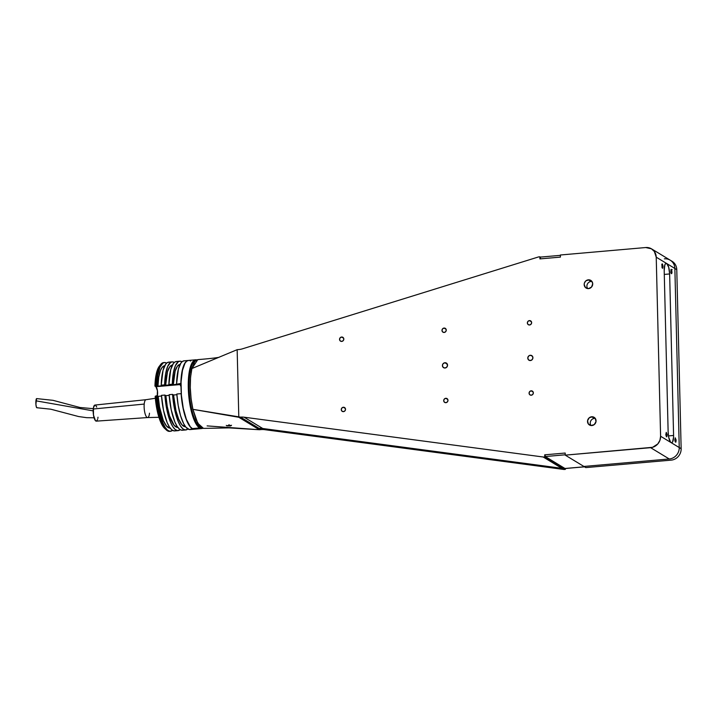 <?xml version="1.0" encoding="UTF-8"?>
<svg xmlns="http://www.w3.org/2000/svg" width="717" height="717" viewBox="0 0 717 717"><rect width="100%" height="100%" fill="white"/><g stroke="black" fill="none" stroke-linecap="round" stroke-linejoin="round"><path stroke-width="1.08" d="M343.344 407.256A2.241 2.097 121.2 0 1 345.451 409.918A2.241 2.097 121.2 0 1 342.233 411.361A2.241 2.097 121.2 0 1 343.344 407.256L345.37 408.475L343.344 407.256L344.868 407.767L345.531 409.264L344.949 410.868L343.452 411.639L341.928 411.128L341.265 409.631L341.848 408.027L343.344 407.256M341.633 337.026A2.241 2.097 121.2 0 1 343.739 339.688A2.241 2.097 121.2 0 1 340.521 341.14A2.241 2.097 121.2 0 1 341.633 337.026L343.649 338.254L341.633 337.026L343.156 337.537L343.819 339.033L343.228 340.638L341.74 341.417L340.208 340.907L339.544 339.41L340.136 337.806L341.633 337.026M591.955 281.494A4.481 4.185 -58.8 0 0 591.059 281.476L588.334 279.827A4.481 4.185 121.2 0 1 592.556 285.151A4.481 4.185 121.2 0 1 586.121 288.046A4.481 4.185 121.2 0 1 588.334 279.827L591.059 281.476A4.481 4.185 -58.8 0 0 587.653 288.584M595.28 418.405L595.997 421.641L594.25 424.598L591.059 425.531L588.298 423.899L587.582 420.664L589.329 417.706L592.52 416.774L595.28 418.405A4.481 4.185 -58.8 0 0 594.402 418.414L591.677 416.765A4.481 4.185 121.2 0 1 595.899 422.089A4.481 4.185 121.2 0 1 589.464 424.984A4.481 4.185 121.2 0 1 591.677 416.765L594.402 418.414A4.481 4.185 -58.8 0 0 591.005 425.522M444.916 362.739A2.689 2.509 121.2 0 1 447.453 365.939A2.689 2.509 121.2 0 1 443.59 367.678A2.689 2.509 121.2 0 1 444.916 362.739L447.345 364.218L444.916 362.739L446.754 363.358L447.507 365.67L446.458 367.436L444.549 368L442.891 367.023L442.461 365.078L443.133 363.671L444.916 362.739M530.293 355.273A2.689 2.509 121.2 0 1 532.821 358.473A2.689 2.509 121.2 0 1 528.958 360.212A2.689 2.509 121.2 0 1 530.293 355.273L532.453 356.259L532.883 358.204L531.835 359.97L529.917 360.534L528.259 359.558L527.829 357.613L528.877 355.847L530.293 355.273M445.786 398.293A2.241 2.097 121.2 0 1 447.901 400.955A2.241 2.097 121.2 0 1 444.683 402.407A2.241 2.097 121.2 0 1 445.786 398.293L447.811 399.521L445.786 398.293L447.318 398.804L447.982 400.301L447.39 401.905L445.893 402.685L444.37 402.174L443.706 400.678L444.298 399.064L445.786 398.293M531.163 390.828A2.241 2.097 121.2 0 1 533.269 393.49A2.241 2.097 121.2 0 1 530.051 394.942A2.241 2.097 121.2 0 1 531.163 390.828L533.188 392.056L531.163 390.828L532.686 391.339L533.349 392.835L532.758 394.44L531.27 395.219L529.746 394.708L529.083 393.212L529.666 391.599L531.163 390.828M529.442 320.598A2.241 2.097 121.2 0 1 531.557 323.268A2.241 2.097 121.2 0 1 528.339 324.711A2.241 2.097 121.2 0 1 529.442 320.598L531.467 321.825L529.442 320.598L530.965 321.108L531.629 322.605L531.046 324.218L529.549 324.989L528.026 324.478L527.362 322.982L527.954 321.377L529.442 320.598M444.074 328.063A2.241 2.097 121.2 0 1 446.18 330.734A2.241 2.097 121.2 0 1 442.963 332.177A2.241 2.097 121.2 0 1 444.074 328.063L446.099 329.291L444.074 328.063L445.598 328.574L446.261 330.071L445.678 331.684L444.182 332.455L442.658 331.944L441.995 330.447L442.577 328.843L444.074 328.063M560.362 255.351L540.385 257.098L560.362 255.351L560.398 257.107L560.353 255.001L645.721 247.535A10.755 10.056 121.2 0 1 651.556 248.871A10.755 10.056 121.2 0 1 656.225 257.17L666.702 263.524L665.681 263.56L664.838 264.932L664.193 270.65L668.145 432.172L664.193 270.65A8.963 2.626 -95 0 1 666.138 263.372A8.963 2.626 -95 0 1 666.702 263.524A8.963 2.626 -95 0 1 669.642 273.948L673.586 435.47A8.963 2.626 -95 0 1 671.65 442.748A8.963 2.626 -95 0 1 671.076 442.595A8.963 2.626 -95 0 1 668.145 432.172L668.719 437.325L670.547 442.111L671.605 442.756L672.555 442.039L673.577 437.155L673.586 435.47L668.468 435.918L673.586 435.47L669.642 273.948L664.292 274.423L669.642 273.948L668.692 267.262L666.702 263.524L674.867 268.472L679.241 447.551L660.599 436.25L656.225 257.17L674.867 268.472A10.755 10.056 -58.8 0 0 670.198 260.172A10.755 10.056 121.2 0 1 674.867 268.472L676.776 269.628L681.15 448.708A10.755 10.056 121.2 0 1 671.166 460.135L585.789 467.601L565.238 455.143L652.604 447.3L657.785 443.957L659.918 440.346L660.599 436.25A10.755 10.056 121.2 0 1 650.615 447.677L669.257 458.979L583.889 466.444L669.257 458.979A10.755 10.056 -58.8 0 0 679.241 447.551L660.599 436.25L656.225 257.17L654.352 251.47L651.457 248.808L645.721 247.535L560.353 255.001L560.398 257.107L539.91 258.9L539.865 256.794L540.385 257.107L539.005 256.865A3.585 3.352 -58.8 0 0 538.288 257.009A3.585 3.352 121.2 0 1 539.005 256.865L539.865 256.794L539.91 258.9M676.122 440.471L675.253 437.818L675.109 441.654L675.862 442.111L676.122 440.471M671.999 271.922L671.139 269.278L670.987 273.105L671.748 273.571L671.999 271.922M197.793 359.62L191.905 368.538L190.561 377.214L190.283 387.646L191.089 398.742L192.909 409.344L195.992 419.508L199.738 426.158L201.692 427.861L203.619 428.39L229.108 427.888L259.357 429.734L238.806 417.276L240.518 417.124L259.16 428.425L240.518 417.124A17.925 16.76 121.2 0 1 244.112 417.204L262.763 428.506L244.112 417.204L543.181 456.998L561.823 468.3A3.585 3.352 -58.8 0 0 562.54 468.309L563.401 468.237L544.75 456.935L563.401 468.237L563.383 467.529L563.401 468.237L562.54 468.309L543.898 457.007A3.585 3.352 121.2 0 1 543.181 456.998L561.823 468.3L262.763 428.506A17.925 16.76 -58.8 0 0 259.16 428.425L261.131 429.393L259.357 429.734L238.806 417.276L237.157 349.681L238.86 349.538A17.925 16.76 121.2 0 0 242.445 348.829L538.288 257.009L242.445 348.829A17.925 16.76 121.2 0 1 238.86 349.538L237.157 349.681L191.905 368.538L237.157 349.681L238.806 417.276L192.909 409.344L197.749 423.227L203.485 428.39M565.614 468.506L565.301 469.393L563.401 468.237L565.301 469.393L564.449 469.465A3.585 3.352 121.2 0 1 563.732 469.447A3.585 3.352 -58.8 0 0 564.449 469.465L543.898 457.007L544.75 456.935L544.705 454.829L545.225 455.143M259.16 428.425L261.06 429.582L259.357 429.734L207.105 425.889M198.107 359.62L196.27 360.149L194.585 361.861L191.905 368.538C189.422 380.431 189.754 394.036 192.909 409.344L240.518 417.124A17.925 16.76 121.2 0 1 244.112 417.204L543.181 456.998A3.585 3.352 -58.8 0 0 543.898 457.007L544.75 456.935L544.705 454.829L565.193 453.036L565.238 455.143L585.789 467.601L671.166 460.135A10.755 10.056 -58.8 0 0 681.15 448.708L679.241 447.551A10.755 10.056 121.2 0 1 669.257 458.979L650.615 447.677L565.238 455.143L565.193 453.036L565.238 454.793L545.261 456.541L545.216 454.784L565.193 453.036M588.549 288.601L585.502 287.58L584.176 284.586L584.454 282.874L585.977 280.768L589.168 279.836L591.928 281.467L592.708 283.842L591.534 287.051L588.549 288.601M662.508 268.266L663.001 266.043L662.158 263.838L662.006 267.665L662.759 268.122L662.992 266.079L662.427 264.044L661.764 264.501L662.508 268.266A2.689 0.789 -95 0 1 662.508 268.301M667.142 435.022L666.272 432.378L666.012 435.873L666.765 436.796L667.142 435.022M671.121 260.809A10.755 10.056 121.2 0 1 676.776 269.628L681.15 448.708L679.241 447.551L674.867 268.472L676.776 269.628A10.755 10.056 -58.8 0 0 672.107 261.329L651.556 248.871M671.65 270.094L672.232 269.717M664.363 258.837A10.755 10.056 121.2 0 1 670.198 260.172M563.732 469.447L264.663 429.662A17.925 16.76 -58.8 0 0 261.409 429.555A17.925 16.76 121.2 0 1 264.663 429.662L262.763 428.506L264.663 429.662L563.732 469.447L561.823 468.3L563.732 469.447M259.5 428.399L261.409 429.555L259.5 428.399A17.925 16.76 121.2 0 1 262.763 428.506L561.823 468.3A3.585 3.352 121.2 0 0 562.54 468.309L564.449 469.465M545.216 454.784L545.261 456.541L564.96 468.488A3.585 1.049 85 0 0 565.193 468.542L584.445 466.776L564.96 468.488L545.261 456.541L565.238 454.793M560.398 257.107L540.43 258.855L540.385 257.098L540.43 258.855M565.372 468.47L585.171 466.794M229.028 424.652L229.01 425.244L231.062 425.719L226.769 425.826L229.01 425.244L229.028 424.652M227.531 425.862L230.211 425.504M230.291 425.513L227.603 425.548M229.01 425.244L226.742 425.799L230.39 425.979L230.973 425.486L229.01 425.244M662.526 265.066A2.689 0.789 -95 0 1 662.687 267.172M661.934 264.967L662.347 264.573L662.75 267.172L662.338 267.558L661.934 266.455L662.347 264.573M662.212 267.217L662.75 267.172L662.338 267.558L661.934 266.455M671.632 271.385A2.689 0.789 -95 0 1 671.668 272.684L671.184 272.72L671.668 272.684A2.689 0.789 -95 0 1 671.659 272.783M671.211 272.818L671.686 272.783L670.879 271.653L670.96 270.246L671.766 271.376L670.888 271.447M671.981 272.433L671.049 269.341L670.861 272.657L671.471 273.706L671.981 272.433M671.399 270.112L671.686 272.783L670.879 271.653M666.236 432.378A2.689 0.789 -95 0 1 666.254 432.414L665.815 434.645L666.649 436.805A2.689 0.789 -95 0 1 666.631 436.841M666.263 435.793L665.985 434.332L666.192 433.158L666.658 433.427L666.729 436.061L665.985 434.332M666.102 434.959L666.927 434.887L666.102 434.959M666.138 433.471L666.658 433.427L666.138 433.471M666.649 436.805L667.106 434.574L666.272 432.414M666.192 433.158L666.729 436.061M675.656 439.189A2.689 0.789 -95 0 1 675.755 439.897L675.038 439.96L675.755 439.897A2.689 0.789 -95 0 1 675.799 440.731M675.217 437.827A2.689 0.789 -95 0 1 675.235 437.863L674.805 440.22L675.665 442.246L676.077 439.888L675.217 437.863M675.118 440.794L675.907 440.722L675.602 441.6L675.136 440.928L674.975 439.387L675.289 438.508L675.746 439.18L675.029 439.243M674.975 439.387L675.289 438.508L675.746 439.18L675.602 441.6M195.759 359.8L188.499 360.436A34.506 10.11 85 0 0 181.177 392.065A34.506 10.11 85 0 0 192.335 428.605L199.595 427.968A34.506 10.11 -95 0 1 188.428 391.428A34.506 10.11 -95 0 1 195.759 359.8A34.506 10.11 -95 0 1 196.772 359.88A34.506 10.11 85 0 0 188.347 389.725A34.506 10.11 85 0 0 199.595 427.968L200.177 427.305A33.878 9.93 -95 0 1 189.279 392.459A33.878 9.93 -95 0 1 195.804 360.49A33.878 9.93 85 0 0 190.05 372.132L191.206 372.033L190.05 372.132A33.878 9.93 85 0 0 191.322 407.668A33.878 9.93 85 0 0 201.701 427.861A33.878 9.93 -95 0 1 200.177 427.305L199.595 427.968A34.506 10.11 85 0 0 202.75 428.3A34.506 10.11 -95 0 1 201.773 428.551A34.506 10.11 -95 0 1 199.595 427.968L192.335 428.605A34.506 10.11 85 0 0 194.513 429.187L201.773 428.551M164.713 365.751L164.722 365.751A31.279 9.169 85 0 0 157.946 386.149L162.212 385.773L161.217 385.172L164.632 384.877L165.627 385.477L172.313 384.204L173.308 384.805L180.854 383.452L182.692 368.556L185.309 362.479L186.922 360.929L188.679 360.436L186.734 361.153L185.004 363.178L182.333 370.752L181.069 381.991L181.392 395.175L183.256 408.305L186.375 419.382L190.274 426.723L192.335 428.605L194.361 429.196A34.506 10.11 -95 0 1 181.105 393.642L176.83 394.009A34.506 10.11 85 0 0 190.077 429.573L194.343 429.205A34.506 10.11 -95 0 0 194.432 429.196M190.686 361.018L189.655 360.552M180.998 385.8A6.095 1.784 85 0 0 180.164 384.07L180.397 385.298A34.506 10.11 85 0 0 180.164 384.07M166.604 363.125A34.506 10.11 -95 0 1 166.631 363.134L164.776 362.533L163.019 363.017L159.981 367.14L157.865 374.973L156.951 385.549A34.506 10.11 -95 0 1 164.426 362.542A34.506 10.11 -95 0 1 166.604 363.125M169.857 428.085L166.514 426.077L163.306 420.512L159.55 407.077L158.188 396.331L161.513 396.035L158.188 396.331A31.279 9.169 85 0 0 168.181 427.556L169.705 427.422L168.181 427.556A31.279 9.169 85 0 0 170.162 428.076L170.171 428.076M177.538 427.413L174.195 425.405L169.553 415.923L167.231 406.405L165.878 395.659L169.203 395.363L165.878 395.659A31.279 9.169 85 0 0 175.862 426.884L177.386 426.749L175.862 426.884A31.279 9.169 85 0 0 177.843 427.404L177.861 427.404M185.219 426.74L181.876 424.733L178.676 419.167L175.97 410.724L173.559 394.986L176.884 394.7L173.559 394.986A31.279 9.169 85 0 0 183.552 426.212L185.067 426.077L183.552 426.212A31.279 9.169 85 0 0 185.524 426.732L185.542 426.732M181.975 361.78A34.506 10.11 -95 0 1 181.993 361.789L180.137 361.189L178.381 361.673L175.342 365.795L173.236 373.638L172.313 384.204A34.506 10.11 -95 0 1 179.797 361.198A34.506 10.11 -95 0 1 181.975 361.78M174.294 362.452A34.506 10.11 -95 0 1 174.312 362.461L172.456 361.861L170.7 362.345L167.661 366.468L165.555 374.301L164.632 384.877A34.506 10.11 -95 0 1 172.107 361.87A34.506 10.11 -95 0 1 174.294 362.452M172.107 361.87L168.692 362.166A34.506 10.11 85 0 0 161.217 385.172L163.055 370.277L165.672 364.2L167.285 362.65L169.042 362.157M172.394 365.078L172.412 365.078A31.279 9.169 85 0 0 165.627 385.477L167.464 371.773L169.723 366.835L172.555 365.07M179.797 361.198L176.382 361.493A34.506 10.11 85 0 0 168.898 384.5L170.736 369.605L173.353 363.528L174.966 361.977L176.723 361.485M180.092 364.406L180.075 364.406A31.279 9.169 85 0 0 173.308 384.805L175.145 371.101L177.404 366.163L180.236 364.397M157.31 395.793A5.198 1.524 85 0 0 157.408 390.505A5.198 1.524 85 0 0 155.903 386.687L154.944 386.105L156.1 385.621L157.946 386.149L162.212 385.773L161.217 385.172L169.893 385.101L168.898 384.5L172.313 384.204L173.308 384.805L180.854 383.452A34.506 10.11 -95 0 1 188.329 360.454L184.063 360.821A34.506 10.11 85 0 0 176.588 383.828L178.425 368.932L181.042 362.856L182.656 361.305L184.403 360.812M170.44 431.293A34.506 10.11 -95 0 0 172.017 430.711L169.804 431.284L167.464 430.137L165.134 427.332L162.911 423.012L158.565 407.122L157.202 395.73L158.188 396.331L156.342 395.802A34.506 10.11 85 0 0 169.588 431.365L170.44 431.293A34.506 10.11 -95 0 1 157.202 395.73L155.186 396.286A32.713 9.59 85 0 0 164.659 428.416L166.353 429.985A34.506 10.11 -95 0 1 156.342 395.802L155.186 396.286L157.883 413.584L161.603 424.079L164.865 428.596M170.01 431.302A34.506 10.11 -95 0 1 166.353 429.985M157.229 396.053L157.435 390.711L155.903 386.687L179.806 384.599A5.198 1.524 -95 0 1 181.007 386.92M191.654 428.99L189.431 429.564L185.927 427.215L183.633 423.63L180.55 415.663L178.192 405.41L176.83 394.009L181.105 393.642L183.149 408.645L185.784 418.253L190.193 426.848L192.541 428.829L194.836 429.116M183.964 429.662L181.751 430.236L179.42 429.089L177.081 426.283L174.858 421.963L171.202 409.685L169.149 394.682L172.564 394.386L173.559 394.986L172.564 394.386L169.149 394.682A34.506 10.11 85 0 0 182.396 430.245L185.811 429.949A34.506 10.11 -95 0 1 172.564 394.386L174.616 409.389L178.273 421.668L180.496 425.988L182.835 428.793L185.165 429.94L187.379 429.366L187.227 428.524L187.379 429.366A34.506 10.11 -95 0 1 185.811 429.949M176.283 430.334L174.07 430.908L171.73 429.761L169.4 426.956L167.178 422.636L163.512 410.357L161.468 395.354L164.883 395.058L165.878 395.659L164.883 395.058L161.468 395.354A34.506 10.11 85 0 0 174.706 430.917L178.121 430.621A34.506 10.11 -95 0 1 164.883 395.058L166.927 410.061L170.592 422.34L172.815 426.66L175.145 429.465L177.484 430.612L179.698 430.039L179.546 429.196L179.698 430.039A34.506 10.11 -95 0 1 178.121 430.621M172.017 430.711L171.865 429.868L172.017 430.711M181.016 383.998L179.089 384.16L179.806 384.599L155.903 386.687L154.944 386.105L156.709 372.123L159.237 366.369A32.713 9.59 85 0 0 154.944 386.105L156.1 385.621A34.506 10.11 -95 0 1 160.635 364.541A34.506 10.11 -95 0 1 164.005 362.605M164.426 362.542L163.575 362.614A34.506 10.11 85 0 0 156.1 385.621L157.946 386.149L158.726 377.25L160.456 370.474L162.033 367.507L164.874 365.742M36.737 398.625A4.571 0.896 88.7 0 0 35.931 400.821L93.174 410.877L35.931 400.821A4.571 0.896 88.7 0 0 36.764 407.713M155.347 398.267L146.017 399.701A8.963 2.626 85 0 0 144.216 404.074L93.264 409.004A8.066 2.366 85 0 0 93.9 417.151A8.066 2.366 85 0 0 96.32 421.139L147.621 417.554A8.963 2.626 -95 0 1 144.933 413.126A8.963 2.626 -95 0 1 144.216 404.074A8.963 2.626 85 0 0 144.924 413.073A8.963 2.626 85 0 0 147.585 417.554L158.923 417.303M149.486 413.18A8.963 2.626 -95 0 1 147.621 417.554M144.216 404.074A8.963 2.626 -95 0 1 146.053 399.692L94.913 405.069A8.066 2.366 85 0 0 93.264 409.004L144.216 404.074M94.859 405.078L93.434 407.731L93.488 415.098L95.451 420.682L96.401 421.13L97.566 419.535M97.826 418.468L97.996 417.204M96.732 407.122L95.809 405.517M36.603 398.607L35.904 404.28L36.379 407.086L37.069 407.597M197.775 359.62C214.186 358.339 219.259 357.299 219.223 357.236M231.537 425.244L231.062 425.719M226.267 425.369L226.769 425.826M160.635 364.541L159.237 366.378M94.07 417.787L86.667 417.679L78.565 416.532L50.799 409.201L36.854 407.74M93.291 408.681L80.008 407.498L53.004 400.328L36.648 398.598"/></g></svg>
